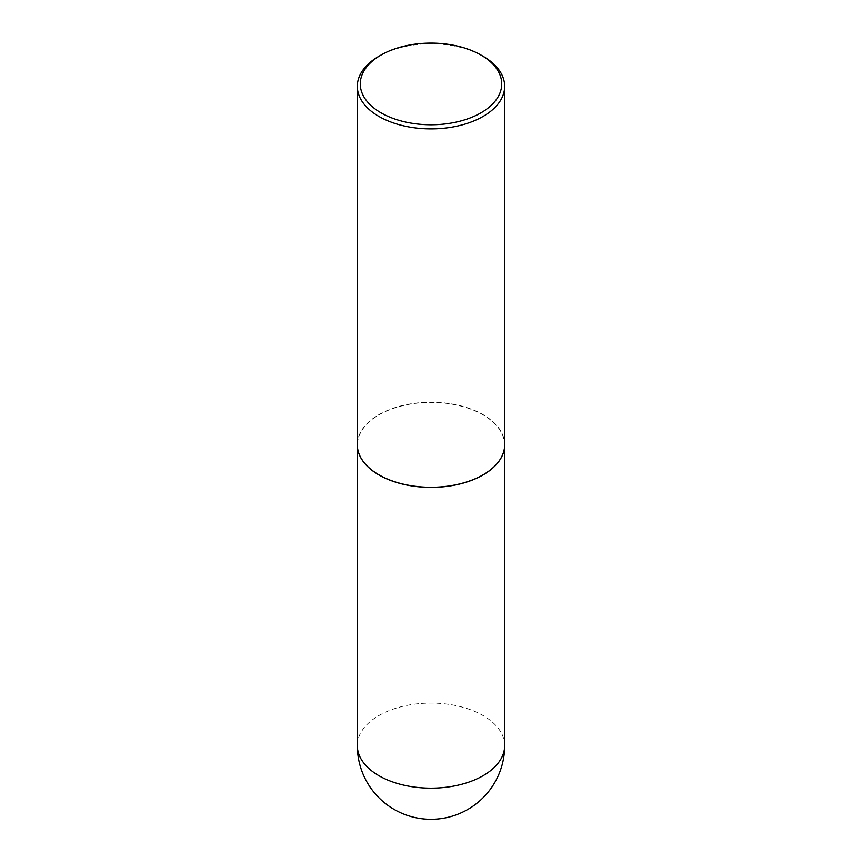 <?xml version="1.0" encoding="UTF-8"?>
<svg xmlns="http://www.w3.org/2000/svg" width="862" height="862" viewBox="0 0 862 862"><rect width="100%" height="100%" fill="white"/><g stroke="black" fill="none" stroke-linecap="round" stroke-linejoin="round"><path stroke-width="0.65" stroke-dasharray="4.31 3.23" d="M504.669 444.803A73.669 42.54 0 0 0 483.097 414.784A73.669 42.54 0 0 0 402.856 405.549A73.669 42.54 0 0 0 357.331 444.803M482.989 474.876A73.529 42.453 0 0 0 482.989 414.837A73.529 42.453 0 0 0 379.011 414.837A73.529 42.453 0 0 0 378.957 474.843M504.669 444.738A73.669 42.54 0 0 0 459.198 405.442A73.669 42.54 0 0 0 378.903 414.665A73.669 42.54 0 0 0 357.331 444.738M483.097 56.267A73.669 42.54 0 0 0 378.903 56.267M504.669 745.63A73.669 42.54 0 0 0 483.097 715.557A73.669 42.54 0 0 0 378.903 715.557A73.669 42.54 0 0 0 357.331 745.63"/><path stroke-width="1.29" d="M357.331 444.803A73.669 42.54 0 0 0 357.331 444.857A73.669 42.54 0 0 0 378.903 474.94A73.669 42.54 0 0 0 459.198 484.153A73.669 42.54 0 0 0 504.669 444.857A73.669 42.54 0 0 0 504.669 444.803M378.957 474.843A73.529 42.453 0 0 0 379.011 474.876A73.529 42.453 0 0 0 482.989 474.876L483.097 474.811A73.669 42.54 0 0 0 504.669 444.738L504.669 86.34A73.669 42.54 0 0 0 483.097 56.267L481.007 55.06A70.727 40.837 0 0 0 380.993 55.06L380.993 55.06A70.727 40.837 0 0 0 380.993 112.803A70.727 40.837 0 0 0 481.007 112.803A70.727 40.837 0 0 0 481.007 55.06M378.903 56.267L380.993 55.06L378.903 56.267A73.669 42.54 0 0 0 357.331 86.34L357.331 444.738A73.669 42.54 0 0 0 378.903 474.811A73.669 42.54 0 0 0 483.097 474.811L482.989 474.876M357.331 86.34A73.669 42.54 0 0 0 402.802 125.636A73.669 42.54 0 0 0 483.097 116.413A73.669 42.54 0 0 0 504.669 86.34M504.669 745.63A73.669 73.669 0 0 1 467.84 809.429A73.669 73.669 0 0 1 357.331 745.63A73.669 42.54 0 0 0 378.903 775.703A73.669 42.54 0 0 0 483.097 775.703A73.669 42.54 0 0 0 504.669 745.63L504.669 444.857M357.331 745.63L357.331 444.857"/></g></svg>
